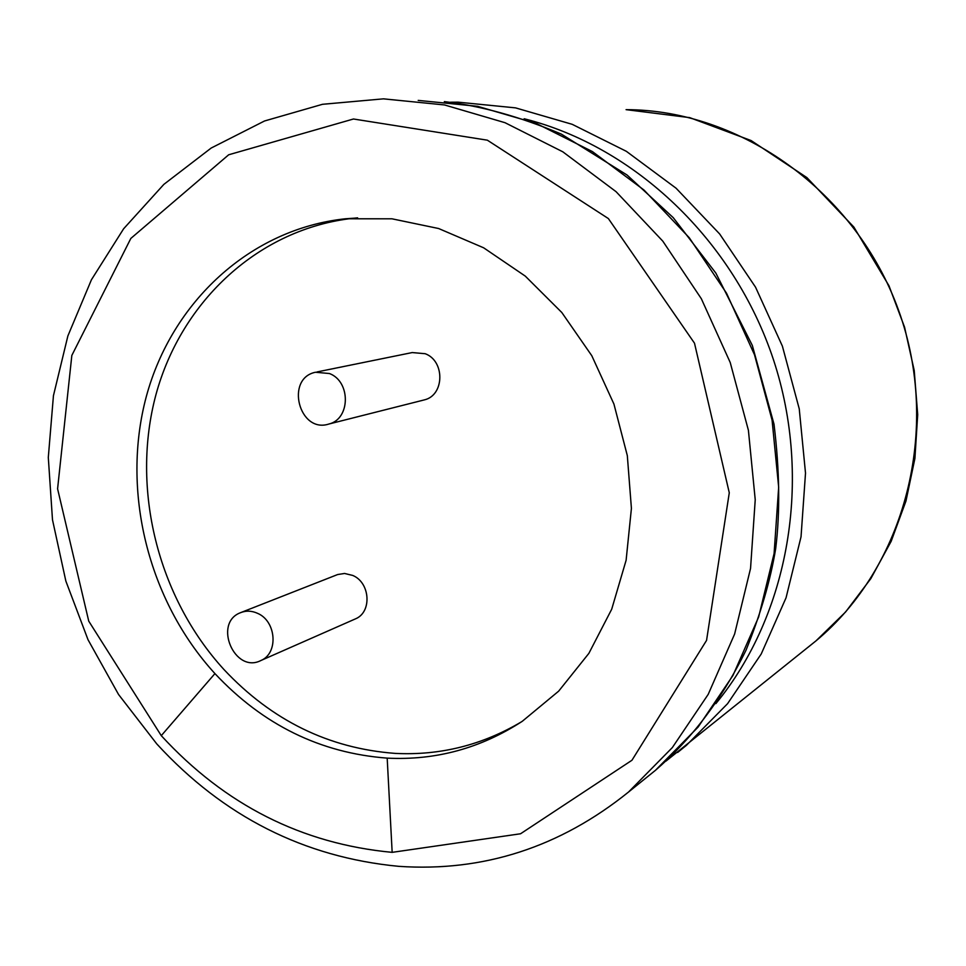 <?xml version="1.0" encoding="UTF-8"?>
<svg xmlns="http://www.w3.org/2000/svg" width="966" height="966" viewBox="0 0 966 966"><rect width="100%" height="100%" fill="white"/><g stroke="black" fill="none" stroke-linecap="round" stroke-linejoin="round"><path stroke-width="1.45" d="M257.656 613.374C276.421 621.283 278.606 653.306 260.929 660.503C234.678 674.147 212.822 623.13 240.401 612.734C246.016 610.464 251.764 610.681 257.656 613.374M240.401 612.734L337.689 574.529L344.584 573.466L352.735 575.434C370.244 582.595 372.151 612.046 355.597 618.808L260.929 660.503M521.58 721.759C482.288 745.1 440.17 755.641 395.239 753.395C328.863 748.433 271.796 720.503 224.052 669.631C157.567 597.012 130.664 488.313 156.009 394.43C181.536 300.752 259.226 228.387 353.858 218.207L357.625 217.845M316.981 371.946L412.228 352.566L425.197 353.713C445.133 360.994 444.517 395.239 424.436 399.864L423.144 400.19M387.185 758.129C435.726 760.556 480.754 748.276 522.292 721.288L558.65 691.161L588.874 653.366L611.707 609.208L626.113 560.268L631.414 508.394L627.32 455.626L613.929 404.054L591.796 355.717L561.826 312.525L525.275 276.107L483.64 247.803L438.612 228.519L391.93 218.799L345.333 218.787C250.109 229.039 171.984 301.947 146.373 396.314C120.919 490.885 148.027 600.393 214.935 673.592C262.981 724.886 320.398 753.057 387.185 758.129L392.16 852.35L520.553 833.767L631.957 760.254L706.557 640.398L729.282 492.781L694.494 343.184L608.363 218.558L487.347 140.179L353.471 118.999L228.688 154.777L130.833 238.433L71.834 355.428L57.586 488.82L88.751 621.162L161.274 735.657C224.981 804.98 301.947 843.873 392.16 852.35M329.478 373.54C350.972 381.582 350.465 419.075 328.887 424.026C299.134 433.879 284.813 378.394 315.508 372.248L329.478 373.54M214.935 673.592L161.274 735.657M156.89 744.037C223.448 816.512 304.085 857.289 398.777 866.345C483.35 872.044 559.918 847.267 628.516 792.048L672.36 747.551L708.199 694.373L734.619 634.046L750.546 568.443L755.231 499.76L748.409 430.305L730.224 362.516L701.34 298.736L662.809 241.162L616.067 191.679L562.828 151.819L505.001 122.694L444.541 104.956L383.442 98.846L322.487 104.304L264.539 120.979L211.204 148.027L163.858 184.373L123.636 228.761L91.432 279.766L67.886 335.902L53.444 395.674L48.3 457.473L52.49 519.78L65.845 581.037L88.039 639.758L118.54 694.469L156.673 743.784M645.711 778.173L655.431 770.337L698.104 727.084L732.952 675.476L758.636 617.02L774.092 553.566L778.668 487.202L772.088 420.162L754.506 354.776L726.565 293.266L689.265 237.745L643.984 190.024L592.387 151.565L536.275 123.443L477.578 106.308L418.193 100.392M715.866 703.622C788.993 614.919 812.986 479.619 773.488 359.787C733.798 239.991 634.493 146.47 524.152 118.758M677.601 752.478L686.331 745.414L727.567 703.683L761.232 653.97L786.058 597.773L801.031 536.818L805.511 473.123L799.244 408.835L782.388 346.142L755.545 287.18L719.658 233.965L676.067 188.201L626.342 151.312L572.21 124.324L515.53 107.866L458.125 102.167L450.494 102.215M808.071 647.244L816.016 640.844C905.202 566.861 941.633 428.916 898.585 310.315C855.852 191.582 740.656 109.87 626.077 109.653L689.736 117.635L751.137 140.565L806.9 177.611L853.859 227.058L888.962 285.743L904.587 327.269L914.234 370.57L917.7 414.631L914.911 458.439L905.975 500.992L891.159 541.334L870.849 578.586L845.6 611.973L816.016 640.844L665.972 761.111M353.858 218.207L345.333 218.787M328.887 424.026L424.436 399.864M628.516 792.048L655.431 770.337C689.156 741.055 720.322 702.548 746.066 650.106C760.604 614.098 770.482 580.288 775.674 548.7C780.214 512.137 779.659 470.623 773.995 424.134L752.345 345.49L715.842 273.076L673.254 217.664L627.043 175.015L561.331 134.093C519.925 116.681 480.935 105.849 444.348 101.623"/></g></svg>
